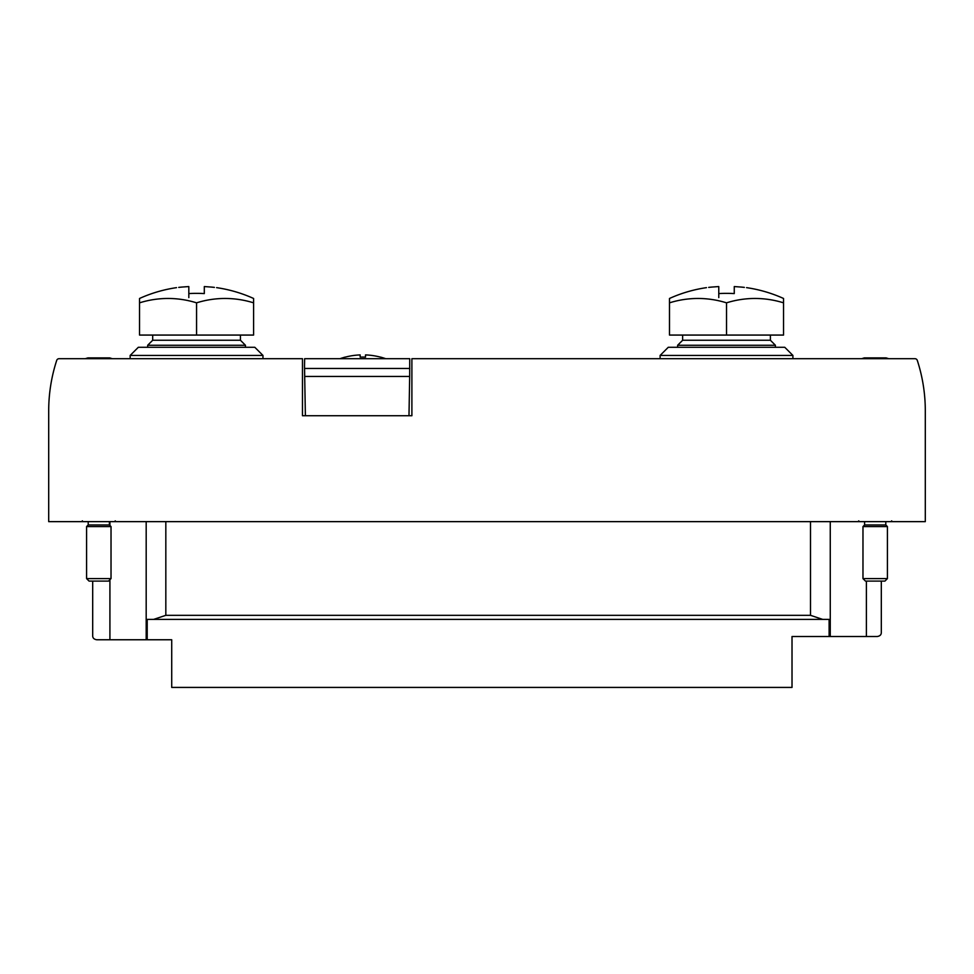 <?xml version="1.0" encoding="UTF-8"?>
<svg xmlns="http://www.w3.org/2000/svg" width="974" height="974" viewBox="0 0 974 974"><rect width="100%" height="100%" fill="white"/><g stroke="black" fill="none" stroke-linecap="round" stroke-linejoin="round"><path stroke-width="1.46" d="M302.476 358.7L59.037 358.7A2.447 2.447 0 0 0 56.711 360.38A162.938 162.938 0 0 0 48.7 410.833L48.7 521.638L925.3 521.638L925.3 410.833A162.938 162.938 0 0 0 917.289 360.38A2.447 2.447 0 0 0 914.963 358.7L411.892 358.7L411.892 415.728L302.476 415.728L302.476 358.7M130.163 355.437L262.968 355.437L254.811 347.292L138.32 347.292L130.163 355.437L130.163 358.7M784.764 347.292L792.909 355.437L784.764 347.292L668.261 347.292L660.116 355.437L660.116 358.7M792.909 358.7L792.909 355.437L660.116 355.437L668.261 347.292M360.161 357.117L360.161 354.913L360.161 357.117A62.068 46.849 0 0 1 362.852 357.068A62.068 46.849 0 0 1 365.53 357.117L365.53 354.913A69.191 69.191 0 0 1 380.371 357.117L380.408 357.068A69.251 69.251 0 0 1 385.716 358.7M339.975 358.7A69.251 69.251 0 0 1 345.283 357.068L345.332 357.117A69.191 69.191 0 0 1 360.161 354.913M304.558 368.452L304.692 376.451L409.677 376.451L409.725 358.7L304.643 358.7L304.509 366.114L304.558 368.452L409.811 368.452M304.692 376.451L305.386 415.728M408.983 415.728L409.677 376.451M365.53 354.913L365.53 357.117M829.118 636.509L829.118 619.391L147.208 619.391L147.208 639.76L171.716 639.76L171.716 687.425L792.02 687.425L792.02 636.509L877.233 636.509C879.985 636.083 881.348 634.731 881.312 632.43L881.312 581.101M109.916 579.713L109.916 639.76L96.767 639.76C94.015 639.346 92.652 637.982 92.688 635.693L92.688 581.101M96.767 639.76C94.015 639.346 92.652 637.982 92.688 635.693M109.916 639.76L147.208 639.76M147.208 619.391L153.636 619.391L165.823 615.324L165.823 521.638M829.118 619.391L822.701 619.391L810.502 615.324L165.823 615.324M877.233 636.509C879.985 636.083 881.348 634.731 881.312 632.43M112.229 358.7A40.579 40.579 0 0 0 109.636 357.884L87.977 357.884A40.579 40.579 0 0 0 85.371 358.7M109.392 521.638L109.392 524.949L88.208 524.949L86.589 526.569L86.589 578.605L111.024 578.605L111.024 526.569L86.589 526.569M111.024 578.605L108.528 581.101L89.084 581.101L86.589 578.605L89.084 581.101M888.629 358.7A40.579 40.579 0 0 0 886.023 357.884L864.364 357.884A40.579 40.579 0 0 0 861.771 358.7M885.792 521.638L885.792 524.949L864.608 524.949L862.976 526.569L862.976 578.605L887.411 578.605L887.411 526.569L862.976 526.569M884.916 581.101L887.411 578.605L884.916 581.101L865.472 581.101L862.976 578.605M178.729 287.391C175.844 287.732 175.844 287.732 178.729 287.391A138.004 121.86 90 0 1 184.719 286.867A138.32 138.296 90 0 1 188.822 286.575L188.822 293.588A131.32 131.32 0 0 1 204.309 293.588L204.309 286.575A138.32 138.296 -90 0 1 208.412 286.867A138.004 121.86 -90 0 1 214.402 287.391C217.287 287.732 217.287 287.732 214.402 287.391C217.287 287.732 217.287 287.732 214.402 287.391M176.525 287.647A138.491 138.491 0 0 0 139.538 298.47L139.538 302.841A126.206 109.307 90 0 1 196.565 302.841A126.206 109.307 -90 0 1 253.593 302.841L253.593 298.47A138.491 138.491 0 0 0 216.605 287.647M188.822 297.594L188.822 286.575M253.593 302.841L253.593 335.068L139.538 335.068L139.538 302.841M240.444 335.068L240.444 340.255L152.687 340.255L147.683 345.259L147.683 347.292M240.444 340.255L245.448 345.259L147.683 345.259M245.448 345.259L245.448 347.292M196.565 335.068L196.565 302.841M708.682 287.391C705.797 287.732 705.797 287.732 708.682 287.391A138.004 121.86 90 0 1 714.673 286.867A138.32 138.296 90 0 1 718.775 286.575L718.775 293.588A131.32 131.32 0 0 1 734.262 293.588L734.262 286.575A138.32 138.296 -90 0 1 738.365 286.867A138.004 121.86 -90 0 1 744.355 287.391C747.241 287.732 747.241 287.732 744.355 287.391C747.241 287.732 747.241 287.732 744.355 287.391M706.479 287.647A138.491 138.491 0 0 0 669.491 298.47L669.491 302.841A126.206 109.307 90 0 1 726.519 302.841A126.206 109.307 -90 0 1 783.546 302.841L783.546 298.47A138.491 138.491 0 0 0 746.559 287.647M718.775 297.594L718.775 286.575M783.546 302.841L783.546 335.068L669.491 335.068L669.491 302.841M770.397 335.068L770.397 340.255L682.64 340.255L677.636 345.259L677.636 347.292M770.397 340.255L775.401 345.259L677.636 345.259M775.401 345.259L775.401 347.292M726.519 335.068L726.519 302.841M109.916 521.638L109.916 525.461M146.185 521.638L146.185 639.76M830.262 521.638L830.262 636.509M810.502 521.638L810.502 615.324M866.385 581.101L866.385 636.509M262.968 355.437L262.968 358.7M115.2 520.846L116.016 521.638M82.4 520.846L81.585 521.638M891.6 520.846L892.415 521.638M858.8 520.846L857.984 521.638M88.208 521.638L88.208 524.949M109.392 524.949L111.024 526.569M864.608 521.638L864.608 524.949M885.792 524.949L887.411 526.569M152.687 335.068L152.687 340.255M682.64 335.068L682.64 340.255"/></g></svg>
